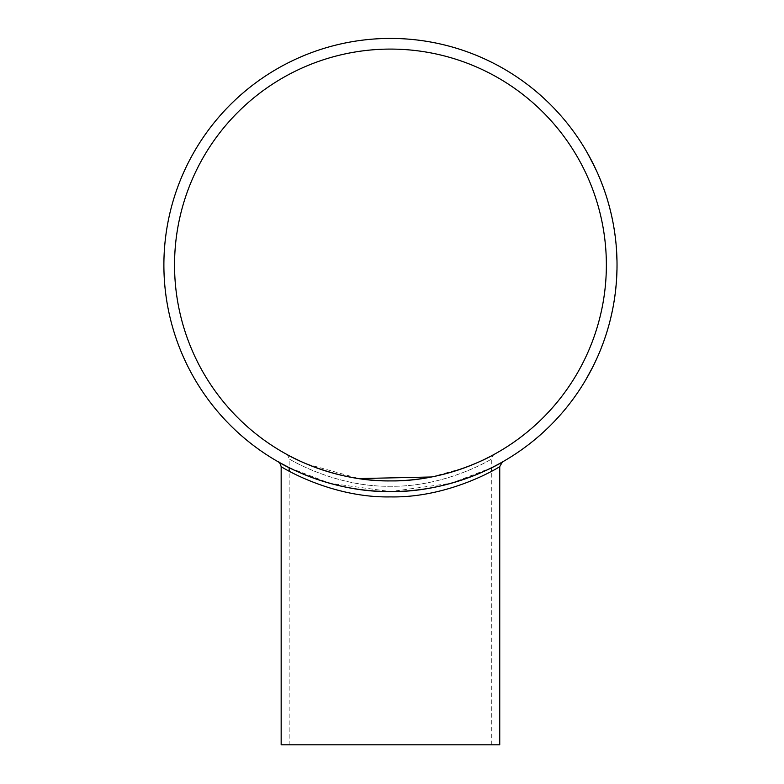 <?xml version="1.0" encoding="UTF-8"?>
<svg xmlns="http://www.w3.org/2000/svg" width="784" height="784" viewBox="0 0 784 784"><rect width="100%" height="100%" fill="white"/><g stroke="black" fill="none" stroke-linecap="round" stroke-linejoin="round"><path stroke-width="0.59" stroke-dasharray="3.92 2.94" d="M606.365 265.002A215.914 215.914 0 0 1 282.495 451.986A215.914 215.914 0 0 1 282.495 78.018A215.914 215.914 0 0 1 606.365 265.002M494.498 454.181L494.488 454.191C492.675 455.524 491.754 457.082 491.744 458.856L491.744 467.666L451.251 483.267L390.52 491.568L329.682 483.267L289.159 467.666L289.159 458.856C288.669 458.836 335.268 487.276 390.412 486.237C445.743 487.276 492.401 458.738 491.744 458.856C492.244 458.826 445.733 487.246 390.559 486.237C335.258 487.295 288.561 458.777 289.159 458.856C287.904 455.279 286.993 453.73 286.425 454.201L306.426 463.883L358.876 478.583M431.416 476.986L464.265 467.901M616.479 277.761L617.028 265.002A226.576 226.576 0 0 1 277.173 461.217A226.576 226.576 0 0 1 277.173 68.776A226.576 226.576 0 0 1 617.028 265.002L617.028 265.257M617.028 265.972L617.018 266.599M617.018 266.913L616.979 269.931M616.969 270.304L616.939 271.225M616.93 271.509L616.91 272.313M616.861 273.626L616.832 274.478M616.724 276.732L616.675 273.538M616.655 273.998L616.832 266.158L616.832 274.371M617.028 265.002L617.018 263.365M597.29 357.494A226.576 226.576 0 0 1 593.704 365.119A226.576 226.576 0 0 0 597.29 357.494L597.114 357.416A226.38 226.38 0 0 1 593.537 365.03L593.537 365.03A226.38 226.38 0 0 0 597.114 357.416L597.29 357.494M600.456 349.546A226.38 226.38 0 0 1 599.75 351.281A226.38 226.38 0 0 0 600.838 348.586L602.71 343.715L600.632 349.625A226.576 226.576 0 0 1 599.927 351.35A226.576 226.576 0 0 0 601.014 348.664L602.504 344.823M605.493 336.385A226.576 226.576 0 0 1 604.552 339.129A226.576 226.576 0 0 0 605.493 336.385A226.576 226.576 0 0 0 606.385 333.621L608.208 327.594L606.385 333.621A226.576 226.576 0 0 0 609.168 324.145L606.12 334.445A226.576 226.576 0 0 1 605.493 336.385L605.307 336.316A226.38 226.38 0 0 1 604.376 339.07L604.376 339.07A226.38 226.38 0 0 0 605.307 336.316L605.493 336.385M609.785 321.812L612.667 308.269M612.157 311.728L611.785 313.482M611.755 313.58L611.559 314.492M611.412 315.139L610.148 319.598L612.088 311.111L611.157 315.364M614.695 297.42A226.576 226.576 0 0 1 613.333 305.731A226.576 226.576 0 0 0 614.695 297.42L614.509 297.391A226.38 226.38 0 0 1 613.147 305.701L613.147 305.701A226.38 226.38 0 0 0 614.509 297.391L614.695 297.42M616.077 283.553L615.695 287.689L616.204 284.298M616.146 284.994L616.087 285.641A226.576 226.576 0 0 1 615.166 293.971A226.576 226.576 0 0 0 616.293 283.279L615.842 288.189M615.695 289.58L615.616 290.266M616.126 285.2L616.048 286.042M615.959 286.954L615.861 287.963M616.087 285.641L615.734 289.188M615.068 294.735L616.293 280.662M616.792 260.357L616.028 245.862M616.489 249.341L616.606 251.125M616.606 251.233L616.665 252.164M616.704 252.82L616.753 253.771M615.019 234.877A226.576 226.576 0 0 1 615.979 243.246A226.576 226.576 0 0 0 615.019 234.877L614.823 234.906A226.38 226.38 0 0 1 615.793 243.265L615.793 243.265A226.38 226.38 0 0 0 614.823 234.906L615.019 234.877M613.696 226.262A226.576 226.576 0 0 1 614.823 233.436A226.576 226.576 0 0 0 611.667 216.012A226.576 226.576 0 0 1 613.696 226.262L613.5 226.302A226.38 226.38 0 0 1 614.627 233.465L614.627 233.465A226.38 226.38 0 0 0 611.481 216.051L611.481 216.051A226.38 226.38 0 0 1 612.931 223.156L612.931 223.156A226.38 226.38 0 0 1 613.5 226.302L613.696 226.262M610.844 212.415L608.825 205.3A226.38 226.38 0 0 0 606.032 195.882L606.208 195.824A226.576 226.576 0 0 1 607.169 198.871A226.576 226.576 0 0 1 608.1 202.007L610.462 210.857A226.576 226.576 0 0 1 611.314 214.414L611.118 214.463A226.38 226.38 0 0 0 610.275 210.896L610.462 210.857M610.275 210.896L607.914 202.066A226.38 226.38 0 0 0 606.983 198.93L606.983 198.93A226.38 226.38 0 0 0 606.032 195.882L606.208 195.824A226.576 226.576 0 0 1 609.011 205.251L608.825 205.3M609.217 206.016L610.148 209.602M610.217 209.857L610.638 211.562M610.648 211.611L610.775 212.131M610.883 212.611L610.128 209.495M610.187 209.749L610.334 210.318M604.493 190.669L601.769 183.799A226.38 226.38 0 0 0 598.055 174.705L598.231 174.636A226.576 226.576 0 0 1 599.476 177.566A226.576 226.576 0 0 1 600.72 180.594L603.954 189.16A226.576 226.576 0 0 1 605.16 192.619L604.974 192.688A226.38 226.38 0 0 0 603.778 189.228L603.954 189.16M603.778 189.228L600.544 180.673A226.38 226.38 0 0 0 599.299 177.645L599.299 177.645A226.38 226.38 0 0 0 598.055 174.705L598.231 174.636A226.576 226.576 0 0 1 601.955 183.73L601.769 183.799M602.23 184.475L603.523 187.944M603.611 188.199L604.199 189.846M604.219 189.895L604.395 190.404M604.552 190.865L603.484 187.837M603.572 188.091L603.778 188.64M595.958 169.599L592.057 161.592M592.126 161.739L592.929 163.317M593.792 165.061L594.174 165.836M594.223 165.934L595.095 167.756M591.704 161.328L586.569 151.91L596.399 171L586.569 151.91M588.402 154.762L591.283 160.112M589.303 373.605L591.479 369.519A226.576 226.576 0 0 0 593.057 366.422L592.929 366.677A226.576 226.576 0 0 1 591.342 369.774L587.598 376.673A226.576 226.576 0 0 1 585.864 379.681L586.001 379.436A226.576 226.576 0 0 0 587.735 376.418L589.597 373.066M588.843 374.037L587.598 376.673M616.832 266.158L617.018 266.658M289.159 744.8L491.744 744.8L289.159 744.8L289.159 471.135M281.162 466.598C280.574 466.578 330.887 498.105 390.618 496.899C450.192 498.007 500.231 466.607 499.741 466.598M499.741 744.8L281.162 744.8M589.137 373.507L587.735 376.418M587.569 376.33A226.38 226.38 0 0 1 585.834 379.338M587.432 376.575A226.38 226.38 0 0 1 585.697 379.583L585.864 379.681M585.697 379.583L588.568 374.546M590.225 371.489L592.763 366.589A226.38 226.38 0 0 1 591.175 369.685L589.382 373.066M592.89 366.334A226.38 226.38 0 0 1 591.312 369.431L591.479 369.519M589.421 372.978L591.312 369.431M595.046 168.099L591.724 161.367M588.137 154.683L591.891 161.279M604.376 190.924L604.974 192.688M601.818 183.907A226.38 226.38 0 0 0 599.299 177.645A226.38 226.38 0 0 1 601.563 183.27L603.308 187.915M601.563 183.27L601.749 183.201A226.576 226.576 0 0 0 599.476 177.566A226.576 226.576 0 0 1 601.994 183.838M610.697 212.65L611.118 214.463M608.854 205.418A226.38 226.38 0 0 0 606.983 198.93A226.38 226.38 0 0 1 608.668 204.751L609.942 209.553M608.668 204.751L608.854 204.702A226.576 226.576 0 0 0 607.169 198.871A226.576 226.576 0 0 1 609.041 205.359M616.714 257.456L616.616 251.39M616.832 255.545L616.9 257.446M616.645 251.772L616.675 252.419M616.822 267.56L616.832 264.13M616.949 271.068L616.91 272.45M616.861 273.665L617.018 267.315M616.979 269.902L616.949 270.96M617.008 268.099L616.988 269.216M616.616 274.861L617.028 266.158M616.988 269.412L616.969 270.108M615.195 292.216L616.097 283.259A226.38 226.38 0 0 1 614.979 293.941L614.979 293.941A226.38 226.38 0 0 0 615.891 285.631M615.881 287.718L614.823 295.098L615.616 288.492M610.148 319.598L611.726 313.737M611.353 315.403L611.197 316.06M610.795 317.794L610.334 319.647M611.638 314.119L611.5 314.747M605.934 334.386A226.38 226.38 0 0 1 605.307 336.316A226.38 226.38 0 0 0 606.208 333.563L608.021 327.545A226.38 226.38 0 0 1 606.208 333.563L606.208 333.563A226.38 226.38 0 0 0 608.982 324.096L609.168 324.145M608.021 327.545L608.208 327.594A226.576 226.576 0 0 1 606.385 333.621M491.744 744.8L491.744 471.135"/><path stroke-width="1.18" d="M606.365 265.002A215.914 215.914 0 0 1 282.495 451.986A215.914 215.914 0 0 1 282.495 78.018A215.914 215.914 0 0 1 606.365 265.002M358.876 478.583L431.416 476.986M286.405 454.181C285.592 453.916 332.994 481.827 390.608 480.906C448.164 481.739 495.341 453.877 494.508 454.181C495.272 453.936 447.997 481.788 390.403 480.906C332.926 481.778 285.67 453.946 286.405 454.181L286.434 454.201M617.028 265.257L617.028 265.972M616.91 272.313L616.861 273.626M616.832 274.478L616.724 276.732M616.665 277.771L616.851 273.998M617.018 263.365L617.028 265.002A226.576 226.576 0 0 1 277.173 461.217A226.576 226.576 0 0 1 277.173 68.776A226.576 226.576 0 0 1 617.028 265.002L616.988 269.412M602.504 344.823L600.632 349.625M609.168 324.145L608.208 327.594M606.385 333.621L606.12 334.445M611.5 314.747L611.246 315.874M611.353 315.403L609.619 322.459M612.853 308.298L612.157 311.728M611.559 314.492L611.412 315.139M616.489 280.672L615.891 287.708M615.842 288.189L615.695 289.58M615.616 290.266L615.381 292.236M616.048 286.042L615.959 286.954M615.861 287.963L615.803 288.522M615.734 289.188L615.665 289.786M615.646 290.002L615.509 291.168M615.469 291.56L615.068 294.735M616.675 252.419L616.743 253.565M616.714 253.095L616.979 260.347M616.214 245.853L616.489 249.341M616.665 252.164L616.704 252.82M609.011 205.251L609.217 206.016M610.334 210.318L611.314 214.414M601.955 183.73L602.23 184.475M603.778 188.64L605.16 192.619M591.283 160.112L595.223 168.021M592.929 163.317L593.792 165.061M595.095 167.756L595.958 169.599M586.736 151.812L588.402 154.762M593.057 366.422L586.001 379.436M591.342 369.774L591.028 370.381M587.882 376.163L587.598 376.673M289.159 471.135L289.159 467.666L278.467 461.962C277.752 461.766 328.516 492.558 390.412 491.568C452.397 492.568 503.23 461.737 502.436 461.962C503.269 461.688 452.544 492.528 390.579 491.568C328.525 492.587 277.634 461.717 278.467 461.962L278.496 461.982M617.018 266.658L617.018 267.56M281.162 466.598L281.162 744.8L499.741 744.8L499.741 466.598C500.408 466.519 450.153 498.065 390.403 496.899C330.819 498.046 280.692 466.627 281.162 466.598C279.927 463.05 279.035 461.511 278.487 461.972M588.304 154.595L591.871 161.239M601.749 183.201L602.514 185.21M602.622 185.504L603.18 187.013M608.854 204.702L609.423 206.78M609.501 207.084L609.903 208.632M616.753 253.771L616.832 255.545M616.969 270.108L616.949 271.068M616.91 272.45L616.861 273.665M617.018 267.315L617.008 268.099M616.988 269.216L616.979 269.902M616.949 270.96L616.881 273.077M616.871 273.293L616.822 274.557M611.197 316.06L610.795 317.794M491.744 471.135L491.744 467.666M499.741 466.598L502.397 461.992"/></g></svg>
